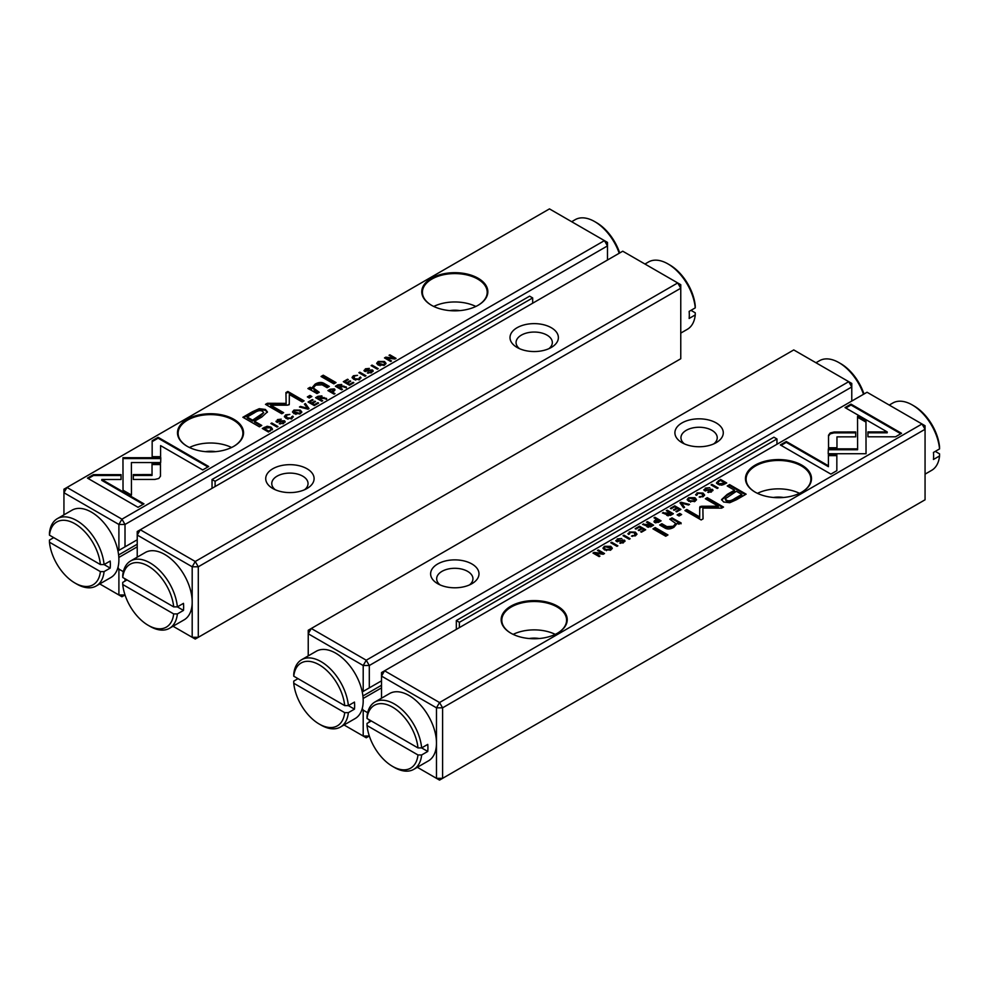 <?xml version="1.0" encoding="UTF-8"?>
<svg xmlns="http://www.w3.org/2000/svg" width="989" height="989" viewBox="0 0 989 989"><rect width="100%" height="100%" fill="white"/><g stroke="black" fill="none" stroke-linecap="round" stroke-linejoin="round"><path stroke-width="1.48" d="M173.038 626.247L192.187 637.299L192.187 566.784L137.224 535.049L137.224 531.526L140.277 529.758L195.241 561.492L677.712 282.941L622.749 251.206L140.277 529.758L137.224 535.049L137.224 557.166M272.803 488.504L272.803 488.504A24.181 13.957 180 0 1 272.803 468.761A24.181 13.957 180 0 1 307.01 468.761A24.181 13.957 180 0 1 307.01 488.504A24.181 13.957 180 0 1 272.803 488.504L272.803 488.504M517.099 347.46L517.099 347.46A24.181 13.957 180 0 1 517.099 327.718A24.181 13.957 180 0 1 551.293 327.718A24.181 13.957 180 0 1 551.293 347.46A24.181 13.957 180 0 1 517.099 347.46L517.099 347.46M198.295 566.784L198.295 637.299L680.766 358.747L680.766 288.232L198.295 566.784L192.187 566.784L195.241 561.492L198.295 566.784M304.563 489.74A18.136 10.471 0 0 0 308.049 483.572A18.136 10.471 0 0 0 289.901 473.101A18.136 10.471 0 0 0 271.765 483.572A18.136 10.471 0 0 0 275.251 489.74M548.858 348.697A18.136 10.471 0 0 0 552.332 342.528A18.136 10.471 0 0 0 534.196 332.057A18.136 10.471 0 0 0 516.06 342.528A18.136 10.471 0 0 0 519.546 348.697M198.295 637.299L192.187 637.299L195.241 639.067L198.295 637.299M677.712 282.941L680.766 288.232L680.766 284.708L677.712 282.941M309.025 408.605L305.416 403.574L304.427 404.142L307.604 408.321L300.483 406.417L299.469 406.998L308.012 409.186L309.025 408.605M160.799 457.709L122.97 457.697L123.032 490.198L131.463 495.069L131.401 462.568L160.675 462.568L160.799 457.709M122.957 462.568L122.957 458.587L160.774 458.587M122.97 457.709L122.97 458.587M131.401 457.709L131.401 458.587M87.452 478.107L138.015 507.295L143.974 503.858L101.793 479.504L121.066 479.504L121.066 474.633L93.46 474.633L87.452 478.107M158.796 478.478L160.478 476.204L160.453 463.68L152.022 463.68L152.046 474.559L133.305 474.596L133.305 479.455L154.902 479.43L158.796 478.478M292.076 417.358L292.732 416.085L291.298 418.137L286.958 417.791L286.291 415.256L289.826 414.428L285.722 414.824L284.387 416.48L286.006 418.372L292.002 418.557L292.732 416.085L293.374 416.987M285.549 417.098L286.291 415.256M291.718 416.678L291.298 418.903M330.301 389.196L327.915 390.581L334.084 394.141L334.999 393.61L332.292 392.052L333.318 391.459C335.135 390.445 335.444 389.592 334.233 388.887L330.301 389.196L330.301 390.025M334.962 389.79L334.233 388.887L334.814 390.247M277.958 426.543L271.79 422.983L270.887 423.502L277.056 427.063L277.958 426.543M349.488 385.24L353.815 382.743L353.073 382.323L349.673 384.288L347.572 383.077L350.761 381.235L350.032 380.814L346.842 382.656L344.963 381.569L348.301 379.652L347.572 379.232L343.319 381.68L349.488 385.24M293.968 410.064L292.497 411.857L294.042 413.711L300.335 413.736L301.818 411.943L300.285 410.114L293.968 410.064L294.042 410.905M337.818 384.857L335.407 386.254L341.576 389.814L342.491 389.283L339.697 387.676L342.862 386.575L345.433 387.589L346.41 387.02L341.897 386.044L341.7 384.474L337.818 384.857L338.25 385.512M365.522 371.592L366.041 369.243L369.342 368.415L365.448 368.798L364.607 371.295L371.567 370.541L370.974 372.111L367.327 372.952L371.74 372.519L372.445 369.948L365.164 370.207L365.547 371.604M371.567 370.541L371.951 371.938M363.977 370.43L364.607 371.295M373.174 370.912L372.445 369.948L373.051 371.37M152.158 440.748L152.158 456.683L160.589 456.683L160.589 445.619L202.72 469.936L208.679 466.499L158.116 437.311L152.158 440.748L152.158 441.626L158.116 438.189L158.116 437.311M137.224 539.784L118.903 550.366L118.903 524.467L63.939 492.732L63.939 489.209L66.992 487.453L121.956 519.176L604.427 240.624L549.464 208.889L66.992 487.453L63.939 492.732L63.939 514.849M478.169 278.268A33.033 19.075 180 0 1 478.169 305.242A33.033 19.075 180 0 1 431.439 305.242A33.033 19.075 180 0 1 431.439 278.268A33.033 19.075 180 0 1 478.169 278.268M233.874 419.311A33.033 19.075 180 0 1 233.874 446.286A33.033 19.075 180 0 1 187.156 446.286A33.033 19.075 180 0 1 187.156 419.311A33.033 19.075 180 0 1 233.874 419.311M252.455 411.733L242.874 417.271L259.415 426.815L261.776 425.455L254.494 421.252L261.801 417.024L267.426 411.869L265.386 409.446L259.242 408.692L252.455 411.733L252.455 412.611L259.242 409.57L265.386 410.324L267.364 412.314M365.955 375.733L359.786 372.173L358.871 372.705L365.04 376.265L365.955 375.733M272.42 428.892L270.998 427.1L267.178 426.259L262.295 428.46L268.464 432.02L272.42 428.855M289.27 404.414L289.344 394.512L302.201 401.942L304.093 400.854L287.836 391.471L285.945 392.559L286.118 403.364L267.389 403.277L265.485 404.365L281.754 413.761L283.633 412.673L270.739 405.23L287.502 405.181L289.27 404.167L288.837 404.946M359.761 378.28L360.416 377.007L358.982 379.059L354.643 378.725L353.975 376.179L357.511 375.35L353.407 375.746L352.072 377.402L353.691 379.294L359.687 379.479L360.416 377.007L361.059 377.909M353.234 378.033L353.975 376.179M359.403 377.6L358.982 379.825M318.013 396.292L315.602 397.689L321.771 401.25L322.686 400.718L319.904 399.111L321.054 398.443L326.605 398.456L322.093 397.479L321.895 395.909L318.013 396.292L318.446 396.935M378.181 361.455L376.698 363.247L378.243 365.102L384.548 365.126L386.019 363.334L384.486 361.492L378.181 361.455L378.243 362.295M378.206 368.662L372.049 365.102L371.135 365.621L377.303 369.181L378.206 368.662M314.267 405.577L318.594 403.079L317.852 402.659L314.453 404.625L312.351 403.413L315.54 401.571L314.811 401.151L311.622 402.993L309.742 401.905L313.08 399.989L312.351 399.568L308.098 402.016L314.267 405.577M390.655 361.479L391.508 360.985L386.266 357.969L394.908 359.019L396.02 358.377L389.851 354.816L389.036 355.298L394.055 358.191L385.797 357.165L384.486 357.919L390.655 361.479M333.825 383.856L336.037 382.582L323.255 375.202L321.042 376.475L333.825 383.856M277.526 422.39L278.045 420.041L281.259 419.163L277.452 419.596L276.611 422.093L283.583 421.339L282.99 422.921L279.244 423.712L283.744 423.317L284.449 420.745L277.167 421.017L277.563 422.402M283.583 421.339L283.954 422.736M275.98 421.24L276.611 422.093M285.178 421.71L284.449 420.745L285.055 422.167M309.285 398.023L311.869 396.527L309.94 395.415L307.356 396.898L309.285 398.023M310.954 390.086L316.987 393.573L319.249 392.262L313.278 387.948L315.738 385.154L322.13 384.832L327.136 387.713L329.349 386.439L324.071 383.398C321.524 381.915 318.532 382.174 315.083 384.165L311.795 388.071L310.113 387.255L307.9 388.541L310.954 390.086M311.782 387.935L311.795 388.949L315.083 385.042C318.532 383.052 321.524 382.792 324.071 384.276L328.583 386.872M607.481 260.02L607.481 245.915L125.01 524.467L125.01 546.843M125.01 578.775L125.01 581.087M99.753 583.93L118.903 594.995L118.903 569.095L123.353 571.667M117.951 567.451L118.903 569.095M118.903 550.366L117.951 550.91M118.828 557.45L137.224 546.843M205.489 451.652A18.136 10.471 180 0 1 215.54 451.652M189.468 447.498A32.39 18.704 180 0 1 231.562 447.498M233.639 446.41A32.39 18.704 0 0 0 242.898 433.318A32.39 18.704 0 0 0 233.416 420.102A32.39 18.704 0 0 0 198.121 416.048A32.39 18.704 0 0 0 178.119 433.318A32.39 18.704 0 0 0 187.378 446.41M449.785 310.608A18.136 10.471 180 0 1 459.823 310.608M433.751 306.454A32.39 18.704 180 0 1 475.845 306.454M477.934 305.378A32.39 18.704 0 0 0 487.194 292.287A32.39 18.704 0 0 0 477.699 279.059A32.39 18.704 0 0 0 442.404 275.004A32.39 18.704 0 0 0 422.414 292.287A32.39 18.704 0 0 0 431.674 305.378M125.01 594.995L118.903 594.995L121.956 596.75L125.01 594.995M118.903 524.467L125.01 524.467L121.956 519.176L118.903 524.467M604.427 240.624L607.481 245.915L607.481 242.392L604.427 240.624M152.158 456.683L152.158 441.626M160.589 446.496L160.589 456.683M158.116 438.189L207.913 466.944M368.217 373.224L368.217 372.346M371.468 370.479L372.445 370.826M364.1 370.85L365.448 368.798M370.974 373.001L371.567 371.419M243.64 417.704L252.455 412.611M254.494 421.252L254.494 422.13L261.009 425.888M263.692 412.673L259.6 416.975L252.591 421.03L247.163 417.902L247.163 417.012L252.591 420.152L263.692 412.673L262.493 411.3C260.404 410.027 257.635 410.583 254.173 412.969L247.163 417.012M252.591 421.03L252.591 420.152M359.637 373.15L365.188 376.179M359.786 373.063L359.786 372.173M340.624 384.993L341.7 385.364M336.173 386.699L337.818 385.735M338.943 388.121L340.809 385.092L338.436 385.401L337.101 387.058L339.697 387.688L339.697 388.566L341.724 389.728M343.443 386.786L346.41 387.898M340.809 385.97L340.29 387.354M341.217 386.452L340.809 385.092M337.101 386.18L338.943 387.243M263.062 428.905L263.89 428.422M269.329 427.31L272.42 429.782M271.184 428.966L270.034 427.656L263.89 428.324L263.89 429.201L268.612 431.933L271.184 428.966L270.529 430.833M263.89 428.324L268.649 431.068M285.969 393.437L287.836 392.349L303.326 401.299M287.836 392.349L287.836 391.471M266.251 404.81L267.389 404.155L286.118 404.254L286.118 403.364M267.389 404.155L267.389 403.277M270.739 405.23L270.739 406.108L282.866 413.105M358.982 379.949L359.403 378.478M353.975 377.056L354.643 379.603L355.706 380.097M352.158 377.835L353.432 376.611M298.357 410.237L301.732 412.388M292.583 412.302L293.968 410.942M300.569 412.153L299.271 410.67L294.635 410.46L293.696 411.634L299.618 413.328L300.569 412.153L300.137 413.859M295.909 414.44L293.696 411.634M353.073 383.176L353.073 382.323M349.673 385.141L349.673 384.288M347.572 383.077L347.572 383.955L349.636 385.154M350.032 381.655L350.032 380.814M344.963 381.569L344.963 382.459L347.572 383.114M346.842 383.534L346.842 382.656M347.572 380.073L347.572 379.232M344.085 382.125L344.963 381.618M271.641 423.947L277.204 426.976M271.79 423.861L271.79 422.983M320.819 396.428L321.895 396.787M316.369 398.122L318.013 397.17M319.15 399.556L321.005 396.527L318.631 396.836L317.296 398.493L319.904 399.123L321.919 401.163M323.638 398.221L326.605 399.333M321.005 397.405L320.485 398.79M321.413 397.887L321.005 396.527M317.296 397.603L319.15 398.678M333.132 389.382L334.233 389.777M328.682 391.014L329.535 390.519M331.525 392.485L333.281 389.456L330.858 389.703L329.535 391.347L332.292 392.052L334.233 394.055M333.281 390.346L333.281 389.456M329.535 390.457L331.525 391.607M291.298 419.027L291.718 417.556M286.291 416.134L286.958 418.681L288.022 419.175M284.473 416.913L285.747 415.689M152.034 464.558L160.453 464.558L160.478 476.241M160.453 464.558L160.453 463.68M133.305 479.455L133.305 475.474L152.046 475.437L152.046 474.559M133.305 475.474L133.305 474.596M88.219 478.54L93.46 475.511L93.46 474.633M101.793 479.504L101.793 480.382L143.207 504.291M93.46 475.511L121.066 475.511L121.066 479.504M131.401 463.458L131.463 495.069M304.884 404.748L308.58 408.865M305.416 404.452L305.416 403.574M307.604 409.075L307.604 408.321M300.483 407.27L300.483 406.417M382.558 361.615L385.933 363.779M376.784 363.68L378.181 362.333M384.783 363.544L383.472 362.048L378.849 361.85L377.897 363.025L383.819 364.718L384.783 363.544L384.338 365.238M380.11 365.831L377.897 363.025M371.889 366.066L377.452 369.107M372.049 365.979L372.049 365.102M317.852 403.512L317.852 402.659M312.351 403.413L312.351 404.291L314.415 405.49L314.453 404.625M314.811 401.991L314.811 401.151M309.742 401.905L309.742 402.795L312.351 403.45M311.622 403.871L311.622 402.993M312.351 400.409L312.351 399.568M308.865 402.461L309.742 401.954M386.266 357.969L386.266 358.846L390.742 361.43M389.79 355.731L395.266 358.822M389.851 355.694L389.851 354.816M394.055 358.92L394.055 358.191M385.253 358.352L386.266 358.105M385.797 358.043L385.797 357.165M321.808 376.92L323.255 376.08L335.271 383.015M323.255 376.08L323.255 375.202M280.221 424.021L280.221 423.144M283.484 421.289L284.449 421.623M276.116 421.66L277.439 420.486M282.99 423.799L283.583 422.216M308.111 397.343L309.94 396.292L311.102 396.972M309.94 396.292L309.94 395.415M313.278 387.948L314.329 390.309L318.483 392.707M308.729 388.937L310.113 388.145L311.795 388.949M310.113 388.145L310.113 387.255M679.975 502.82L683.584 507.852L684.573 507.283L681.396 503.104L688.517 505.02L689.531 504.427L680.988 502.239L679.975 502.82M828.201 453.728L866.03 453.728L865.968 421.227L857.537 416.357L857.599 448.858L828.325 448.858L828.201 453.728L828.325 448.858M866.043 448.858L866.03 453.728M901.548 433.318L850.985 404.13L845.026 407.579L887.207 431.921L867.934 431.921L867.934 436.792L895.539 436.792L901.548 433.318M830.204 432.947L828.522 435.222L828.547 447.757L836.978 447.757L836.954 436.866L855.695 436.829L855.695 431.97L834.098 432.008L830.204 432.947M696.268 495.341L697.702 493.288L702.042 493.635L702.709 496.181L699.174 496.997L703.278 496.602L704.613 494.957L702.994 493.054L696.998 492.881L696.268 495.341L695.626 494.438M703.253 496.614L703.451 495.205L702.709 496.886M697.282 494.747L697.702 493.288M658.699 522.229L661.085 520.844L654.916 517.284L654.001 517.816L656.708 519.373L655.682 519.967C653.865 520.98 653.556 521.833 654.767 522.538L658.699 522.229M654.038 521.636L654.767 522.538M711.042 484.894L717.21 488.455L718.113 487.923L711.944 484.363L711.042 484.894M639.512 526.185L635.185 528.682L635.927 529.103L639.327 527.137L641.428 528.349L638.239 530.191L638.968 530.611L642.158 528.769L644.037 529.857L640.699 531.773L641.428 532.193L645.681 529.745L639.512 526.185L639.512 527.063L644.915 530.191M695.032 501.361L696.503 499.569L694.958 497.714L688.665 497.69L687.182 499.482L688.715 501.312L695.032 501.361M651.182 526.568L653.593 525.171L647.424 521.611L646.509 522.143L649.303 523.75L648.154 524.417L642.59 524.405L647.103 525.382L647.301 526.952L651.182 526.568M646.843 526.568L647.103 525.382L647.301 526.952M623.478 540.723L622.959 542.182L619.744 543.06L623.552 542.627L624.393 540.13L617.433 540.896L618.026 539.314L621.76 538.523L617.26 538.906L616.555 541.478L623.478 540.723L623.836 542.096M617.433 541.774L617.049 540.365L617.532 541.824M625.023 540.995L624.393 540.13L624.9 541.453M615.826 540.513L616.555 541.478M836.842 470.677L836.842 454.742L828.411 454.742L828.411 465.807L786.28 441.49L780.321 444.926L830.884 474.114L836.842 470.677L836.842 455.62L828.411 455.62M922.008 423.984L867.044 392.25L384.573 670.802L439.536 702.536L922.008 423.984L925.061 425.74L925.061 429.263L442.59 707.827L442.59 778.343L925.061 499.791L925.061 429.263L922.008 423.984M510.831 633.158L510.831 633.158A33.033 19.075 180 0 1 510.843 606.183A33.033 19.075 180 0 1 557.561 606.183A33.033 19.075 180 0 1 557.561 633.158A33.033 19.075 180 0 1 510.831 633.158M755.126 492.114L755.126 492.114A33.033 19.075 180 0 1 755.126 465.151A33.033 19.075 180 0 1 801.844 465.151A33.033 19.075 180 0 1 801.844 492.114A33.033 19.075 180 0 1 755.126 492.114M736.545 499.692L746.126 494.166L729.585 484.61L727.224 485.982L734.506 490.185L727.199 494.401L721.574 499.569L723.614 501.979L729.758 502.733L736.545 499.692M623.045 535.692L629.214 539.252L630.129 538.721L623.96 535.16L623.045 535.692M716.58 482.62L718.002 484.326L721.822 485.166L726.705 482.966L720.536 479.405L716.58 482.57M685.674 511.004L686.799 510.361L699.656 517.791L699.73 507.258L699.656 516.913L686.799 509.483L684.907 510.571L701.164 519.954L703.055 518.866L702.882 508.062L721.611 508.148L723.515 507.06L707.246 497.665L705.367 498.753L718.261 506.195L701.498 506.244L699.73 507.258L700.163 506.479M628.584 534.419L630.018 532.366L634.357 532.712L635.025 535.247L631.489 536.075L635.593 535.679L636.928 534.035L635.309 532.131L629.313 531.958L628.584 534.419L627.941 533.516M635.568 535.692L635.766 534.283L635.025 535.964M629.597 533.825L630.018 532.366M670.987 515.133L673.398 513.736L667.229 510.176L666.314 510.707L669.096 512.314L667.946 512.982L662.395 512.97L666.907 513.946L667.105 515.516L670.987 515.133M666.648 515.133L666.907 513.946L667.105 515.516M610.819 549.983L612.302 548.19L610.757 546.324L604.452 546.299L602.981 548.091L604.514 549.933L610.819 549.983M610.794 542.763L616.951 546.324L617.865 545.804L611.697 542.244L610.794 542.763M674.733 505.849L670.406 508.346L671.148 508.766L674.547 506.801L676.649 508.012L673.46 509.854L674.189 510.275L677.378 508.433L679.258 509.52L675.92 511.449L676.649 511.857L680.902 509.409L674.733 505.849L674.733 506.727L680.135 509.854M598.345 549.946L597.492 550.44L602.734 553.457L594.092 552.406L592.98 553.049L599.149 556.609L599.964 556.139L594.945 553.234L603.203 554.26L604.514 553.519L598.345 549.946L598.345 550.836L603.747 553.951M655.175 527.57L652.963 528.855L665.745 536.223L667.958 534.95L655.175 527.57L655.175 528.46L667.192 535.383M711.474 489.914L710.955 491.385L707.741 492.262L711.548 491.83L712.389 489.332L705.417 490.087L706.01 488.517L709.756 487.713L705.256 488.109L704.551 490.68L711.474 489.914L711.833 491.298M705.417 490.977L705.046 489.567L705.516 491.026M713.02 490.198L712.389 489.332L712.884 490.655M703.822 489.716L704.551 490.68M679.715 513.415L677.131 514.898L679.06 516.011L681.644 514.527L679.715 513.415L680.889 514.972M678.046 521.339L672.013 517.853L669.751 519.163L675.722 523.478L673.262 526.272L666.87 526.605L661.864 523.713L659.651 524.986L664.929 528.027C667.476 529.511 670.468 529.251 673.917 527.261L677.205 523.354L678.887 524.17L681.1 522.897L678.046 521.339L678.046 522.217L681.1 523.774M417.333 767.291L436.483 778.343L436.483 707.827L381.519 676.093L381.519 698.209M773.46 497.479A18.136 10.471 180 0 1 783.511 497.479M757.438 493.338A32.39 18.704 180 0 1 799.532 493.338M801.622 492.25A32.39 18.704 0 0 0 810.881 479.158A32.39 18.704 0 0 0 801.387 465.943A32.39 18.704 0 0 0 766.092 461.888A32.39 18.704 0 0 0 746.102 479.158A32.39 18.704 0 0 0 755.361 492.25M529.177 638.523A18.136 10.471 180 0 1 539.215 638.523M513.155 634.369A32.39 18.704 180 0 1 555.249 634.369M557.326 633.294A32.39 18.704 0 0 0 566.586 620.202A32.39 18.704 0 0 0 557.104 606.974A32.39 18.704 0 0 0 521.809 602.931A32.39 18.704 0 0 0 501.806 620.202A32.39 18.704 0 0 0 511.066 633.294M439.536 780.111L442.59 778.343L436.483 778.343L439.536 780.111M442.59 707.827L439.536 702.536L436.483 707.827L442.59 707.827M384.573 670.802L381.519 672.557L381.519 676.093L384.573 670.802M781.087 445.371L786.28 442.367L828.411 466.684L828.411 465.807M786.28 442.367L786.28 441.49M615.949 540.946L617.544 539.635M622.959 543.072L623.478 541.601M620.573 543.344L620.573 542.479M622.415 540.723L624.393 541.008M727.991 486.415L729.585 485.5L745.36 494.599M721.636 500.001L727.199 495.279L734.506 491.063L734.506 490.185M741.837 494.413L741.837 495.291L734.827 499.334C731.366 501.72 728.596 502.288 726.507 501.015L725.308 499.63L725.308 498.753L726.507 500.137C728.596 501.398 731.366 500.842 734.827 498.456L741.837 494.413L736.409 491.286L725.308 498.753M729.585 485.5L729.585 484.61M623.812 536.125L623.96 535.16M623.96 536.05L629.363 539.166M647.276 522.575L652.827 525.616M643.555 524.726L646.138 525.728L648.413 525.134M648.191 527.211L647.783 525.851L651.899 525.258L650.057 524.182L648.71 524.961L648.376 527.31M651.899 525.258L650.75 526.803M647.424 522.501L647.424 521.611M649.303 524.615L649.303 523.75M643.567 524.726L643.567 523.836M725.11 483.881L725.11 483.102L720.351 480.357L725.938 483.411M716.58 483.411L718.471 481.482M719.671 485.006L717.816 482.459L718.966 483.782L725.11 483.102M720.536 480.283L720.536 479.405M720.351 480.357L717.816 482.459M699.73 508.136L701.498 507.122L718.261 507.085L718.261 506.195M699.656 517.791L699.656 516.913M686.799 510.361L686.799 509.483M702.882 508.062L703.031 518.879M706.134 499.198L707.246 498.555L722.749 507.493M707.246 498.555L707.246 497.665M701.498 507.122L701.498 506.244M628.064 533.949L629.548 532.7M632.453 536.397L632.453 535.506M633.294 532.206L636.842 534.468M687.268 499.915L688.863 498.456M693.091 497.863L696.417 500.014M690.643 502.078L688.431 499.272L689.729 500.768L694.365 500.966L695.304 499.791L689.382 498.097L688.431 499.272M695.304 499.791L694.958 501.398M641.428 529.189L641.428 528.349M644.037 530.697L644.037 529.857M711.796 485.327L711.944 484.363M711.944 485.24L717.359 488.368M667.081 511.152L672.631 514.181M663.372 512.413L663.372 513.291L665.943 514.305L668.218 513.699M667.995 515.788L667.587 514.416L671.704 513.823L669.85 512.747L668.515 513.526L668.181 515.875M671.704 513.823L670.554 515.368M667.229 511.066L667.229 510.176M669.096 513.192L669.096 512.314M654.767 518.261L660.318 521.29M654.186 522.056L656.078 520.622M655.868 522.934L656.152 521.463M654.916 518.174L654.916 517.284M656.708 520.263L656.708 519.373M656.152 520.585L655.719 521.969L659.465 520.968L657.475 519.818L656.152 520.585L655.719 522.847M659.465 521.784L659.465 520.968M695.749 494.871L697.233 493.622M700.138 497.319L700.138 496.429M700.978 493.128L704.527 495.39M828.522 436.1L830.204 433.825L834.098 432.885L855.695 432.848M836.954 436.866L836.966 447.757M845.793 408.012L850.985 405.008L900.781 433.763M850.985 405.008L850.985 404.13M867.934 436.792L867.934 432.811L887.207 432.811L887.207 431.921M866.03 449.735L865.968 421.227M857.537 417.247L865.968 422.105M828.325 449.735L857.599 449.735L857.599 448.858M680.42 503.438L680.988 502.239M681.396 503.104L684.116 507.555M603.067 548.536L604.662 547.065M608.89 546.484L612.216 548.623M606.442 550.688L604.217 547.894L605.528 549.377L610.151 549.587L611.103 548.401L605.181 546.707L604.217 547.894M611.103 548.401L610.757 550.02M611.548 543.208L611.697 542.244M611.697 543.122L617.111 546.237M676.649 508.853L676.649 508.012M679.258 510.361L679.258 509.52M602.734 554.199L602.734 553.457M593.734 553.494L594.945 553.383M594.092 553.284L594.092 552.406M594.945 553.234L594.945 554.112L599.21 556.572M653.729 529.288L655.175 528.46M703.945 490.136L705.528 488.838M710.955 492.262L711.474 490.804M708.569 492.547L708.569 491.669M710.411 489.926L712.389 490.21M677.898 515.343L679.715 514.292M670.517 519.596L672.013 518.743L678.046 522.217M672.013 518.743L672.013 517.853M660.417 525.431L661.864 524.59L666.87 527.483L673.262 527.149L675.722 523.478M661.864 524.59L661.864 523.713M369.305 719.807L369.305 722.118M369.305 735.952L366.251 737.794L363.198 736.026L363.198 710.139L367.648 712.71M851.776 401.064L851.776 386.959L848.723 381.667L793.759 349.933L311.288 628.485L366.251 660.219L848.723 381.667L851.776 383.435L851.776 386.959L369.305 665.51L369.305 687.874L362.246 691.954M716.197 422.921A24.181 13.957 180 0 1 716.197 442.664A24.181 13.957 180 0 1 681.99 442.664A24.181 13.957 180 0 1 681.99 422.921A24.181 13.957 180 0 1 716.197 422.921M471.901 563.965A24.181 13.957 180 0 1 471.901 583.708A24.181 13.957 180 0 1 437.707 583.708A24.181 13.957 180 0 1 437.707 563.965A24.181 13.957 180 0 1 471.901 563.965M381.519 680.828L369.305 687.874M344.036 724.974L363.198 736.026L369.305 736.026M362.246 708.495L363.198 710.139M363.198 691.398L363.198 665.51L308.234 633.776L308.234 655.892M363.124 698.494L381.519 687.874M713.749 443.9A18.136 10.471 0 0 0 717.235 437.731A18.136 10.471 0 0 0 711.919 430.326A18.136 10.471 0 0 0 692.152 428.052A18.136 10.471 0 0 0 680.951 437.731A18.136 10.471 0 0 0 684.437 443.9M469.454 584.944A18.136 10.471 0 0 0 472.94 578.775A18.136 10.471 0 0 0 467.624 571.37A18.136 10.471 0 0 0 447.856 569.095A18.136 10.471 0 0 0 436.668 578.775A18.136 10.471 0 0 0 440.142 584.944M369.305 665.51L366.251 660.219L363.198 665.51L369.305 665.51M311.288 628.485L308.234 630.253L308.234 633.776L311.288 628.485M215.095 486.563L215.095 481.272L532.675 297.924L529.622 296.156L212.042 479.517L212.042 488.331M532.675 297.924L532.675 303.215M215.095 481.272L212.042 479.517M459.378 627.607L459.378 622.316L776.958 438.968L776.958 444.259M776.958 438.968L773.905 437.2L456.325 620.548L459.378 622.316M456.325 620.548L456.325 629.375M654.829 522.575L655.719 522.056M344.691 705.602L293.758 676.192L293.745 674.078A38.868 22.438 60 0 1 301.62 659.712A38.868 22.438 60 0 1 330.141 668.663A38.868 22.438 60 0 1 348.363 705.614L344.691 705.602A36.272 20.942 -120 0 0 319.224 664.806A36.272 20.942 -120 0 0 293.758 676.192M354.47 702.079L348.363 705.614L354.47 709.138A38.868 22.438 -120 0 0 354.47 702.079M344.691 712.649L293.758 683.251A36.272 20.942 -120 0 0 319.224 724.047A36.272 20.942 -120 0 0 344.691 712.649L348.363 712.661L354.47 709.138M348.363 712.661A38.868 22.438 60 0 1 340.488 727.026A38.868 22.438 60 0 1 321.054 725.098L319.224 724.047M298.01 678.652L293.745 681.124L293.758 683.251M340.488 727.026L355.15 718.558A38.868 22.438 -120 0 0 363.198 700.768A38.868 22.438 -120 0 0 346.224 661.653A38.868 22.438 -120 0 0 316.282 651.244L301.62 659.712M173.681 606.875L122.747 577.465L122.735 575.338A38.868 22.438 60 0 1 130.622 560.973A38.868 22.438 60 0 1 159.142 569.936A38.868 22.438 60 0 1 177.365 606.875L173.681 606.875A36.272 20.942 -120 0 0 148.214 566.079A36.272 20.942 -120 0 0 122.747 577.465M183.472 603.352L177.365 606.875L183.472 610.411A38.868 22.438 -120 0 0 183.472 603.352M173.681 613.922L122.747 584.524A36.272 20.942 -120 0 0 148.214 625.32A36.272 20.942 -120 0 0 173.681 613.922L177.365 613.934L183.472 610.411M177.365 613.934A38.868 22.438 60 0 1 169.478 628.299A38.868 22.438 60 0 1 150.044 626.371L148.214 625.32M127.012 579.925L122.735 582.397L122.747 584.524M169.478 628.299L184.139 619.831A38.868 22.438 -120 0 0 192.187 602.041A38.868 22.438 -120 0 0 175.226 562.926A38.868 22.438 -120 0 0 145.272 552.517L130.622 560.973M53.727 537.62L49.45 540.081L49.462 542.207L100.396 571.617L104.08 571.617L110.187 568.094A38.868 22.438 -120 0 0 110.187 561.047L104.08 564.571L100.396 564.558A36.272 20.942 -120 0 0 74.929 523.762A36.272 20.942 -120 0 0 49.462 535.16L100.396 564.558M49.462 542.207A36.272 20.942 -120 0 0 74.929 583.003A36.272 20.942 -120 0 0 100.396 571.617M49.462 535.16L49.45 533.034A38.868 22.438 60 0 1 57.325 518.669A38.868 22.438 60 0 1 85.845 527.619A38.868 22.438 60 0 1 104.08 564.571L110.187 568.094M104.08 571.617A38.868 22.438 60 0 1 96.193 585.983L110.855 577.527A38.868 22.438 -120 0 0 118.729 556.102A38.868 22.438 -120 0 0 100.507 519.163A38.868 22.438 -120 0 0 71.987 510.2L57.325 518.669M96.193 585.983A38.868 22.438 60 0 1 76.759 584.066L74.929 583.003M371.308 720.969L367.03 723.441L367.043 725.555L417.976 754.966L421.648 754.978L427.755 751.442A38.868 22.438 -120 0 0 427.755 744.396L421.648 747.919L417.976 747.919A36.272 20.942 -120 0 0 392.509 707.123A36.272 20.942 -120 0 0 367.043 718.509L417.976 747.919M367.043 725.555A36.272 20.942 -120 0 0 392.509 766.351A36.272 20.942 -120 0 0 417.976 754.966M367.043 718.509L367.03 716.382A38.868 22.438 60 0 1 374.905 702.017A38.868 22.438 60 0 1 403.425 710.98A38.868 22.438 60 0 1 421.648 747.919L427.755 751.442M421.648 754.978A38.868 22.438 60 0 1 413.773 769.343L428.435 760.875A38.868 22.438 -120 0 0 436.31 739.463A38.868 22.438 -120 0 0 418.087 702.511A38.868 22.438 -120 0 0 389.567 693.561L374.905 702.017M413.773 769.343A38.868 22.438 60 0 1 394.339 767.415L392.509 766.351M939.55 448.919A38.868 22.438 -120 0 0 912.241 404.934L914.071 405.997A36.272 20.942 60 0 1 939.538 446.793L939.55 448.919L933.443 452.443A38.868 22.438 60 0 1 933.443 459.489L939.55 455.966L939.538 453.84L935.273 451.38M912.241 404.934A38.868 22.438 -120 0 0 892.807 403.018L889.247 405.07M925.061 474.151L931.675 470.331A38.868 22.438 -120 0 0 939.55 455.966M863.508 394.29A38.868 22.438 -120 0 0 838.956 362.629L840.786 363.68A36.272 20.942 60 0 1 863.966 394.018M838.956 362.629A38.868 22.438 -120 0 0 819.522 360.701L815.962 362.753M695.255 307.876A38.868 22.438 -120 0 0 667.946 263.902L669.776 264.953A36.272 20.942 60 0 1 695.242 305.749L695.255 307.876L689.148 311.399A38.868 22.438 60 0 1 689.148 318.458L695.255 314.922L695.242 312.808L690.99 310.348M680.766 333.108L687.38 329.288A38.868 22.438 -120 0 0 695.255 314.922M667.946 263.902A38.868 22.438 -120 0 0 648.512 261.974L644.964 264.026M619.213 253.246A38.868 22.438 -120 0 0 594.661 221.585A38.868 22.438 -120 0 0 575.227 219.657L571.667 221.709M594.661 221.585L596.491 222.649A36.272 20.942 60 0 1 619.683 252.986M137.224 544.222L118.618 554.965M370.974 372.915L370.974 372.111M368.415 371.023L368.415 370.22M259.242 409.57L259.242 408.692M265.386 410.324L265.386 409.446M259.6 416.975L259.6 416.097M343.801 386.897L343.801 386.007M340.29 387.342L340.29 386.464M267.178 426.951L267.178 426.259M264.224 428.138L264.224 427.347M270.998 427.977L270.998 427.1M270.108 431.08L270.108 430.227M354.643 379.603L354.643 378.725M353.407 376.636L353.407 375.746M299.618 414.094L299.618 413.328M324.009 398.332L324.009 397.442M320.485 398.777L320.485 397.899M286.958 418.681L286.958 417.791M285.722 415.701L285.722 414.824M131.401 464.768L131.401 463.89M383.819 365.485L383.819 364.718M282.99 423.712L282.99 422.921M280.431 421.821L280.431 421.017M277.452 420.473L277.452 419.596M314.329 390.309L314.329 389.431M324.071 384.276L324.071 383.398M315.083 385.042L315.083 384.165M617.26 539.784L617.26 538.906M622.959 542.936L622.959 542.182M622.415 540.6L622.415 539.846M620.437 541.255L620.437 540.464M727.199 495.279L727.199 494.401M726.507 501.015L726.507 500.137M734.827 499.334L734.827 498.456M648.154 525.295L648.154 524.417M646.138 525.592L646.138 524.85M650.564 526.89L650.564 526.024M718.373 481.544L718.373 480.654M718.966 484.659L718.966 483.782M723.812 484.598L723.812 483.856M629.313 532.836L629.313 531.958M635.309 533.009L635.309 532.131M688.665 498.567L688.665 497.69M694.365 500.966L694.365 501.707M667.946 513.86L667.946 512.982M665.943 514.169L665.943 513.415M670.369 515.454L670.369 514.589M655.682 520.857L655.682 519.967M658.142 522.513L658.142 521.735M696.998 493.758L696.998 492.881M702.994 493.931L702.994 493.054M834.098 432.885L834.098 432.008M604.452 547.189L604.452 546.299M610.151 549.587L610.151 550.317M705.256 488.986L705.256 488.109M710.955 492.126L710.955 491.385M710.411 489.802L710.411 489.036M708.421 490.457L708.421 489.666M673.262 527.149L673.262 526.272M666.87 527.483L666.87 526.605M381.519 685.253L362.901 695.996M359.761 379.034L359.761 378.157M333.713 389.975L333.713 390.865M292.076 418.112L292.076 417.234M629.239 534.159L629.239 533.269M655.287 521.45L655.287 522.328M696.924 495.081L696.924 494.203"/></g></svg>

